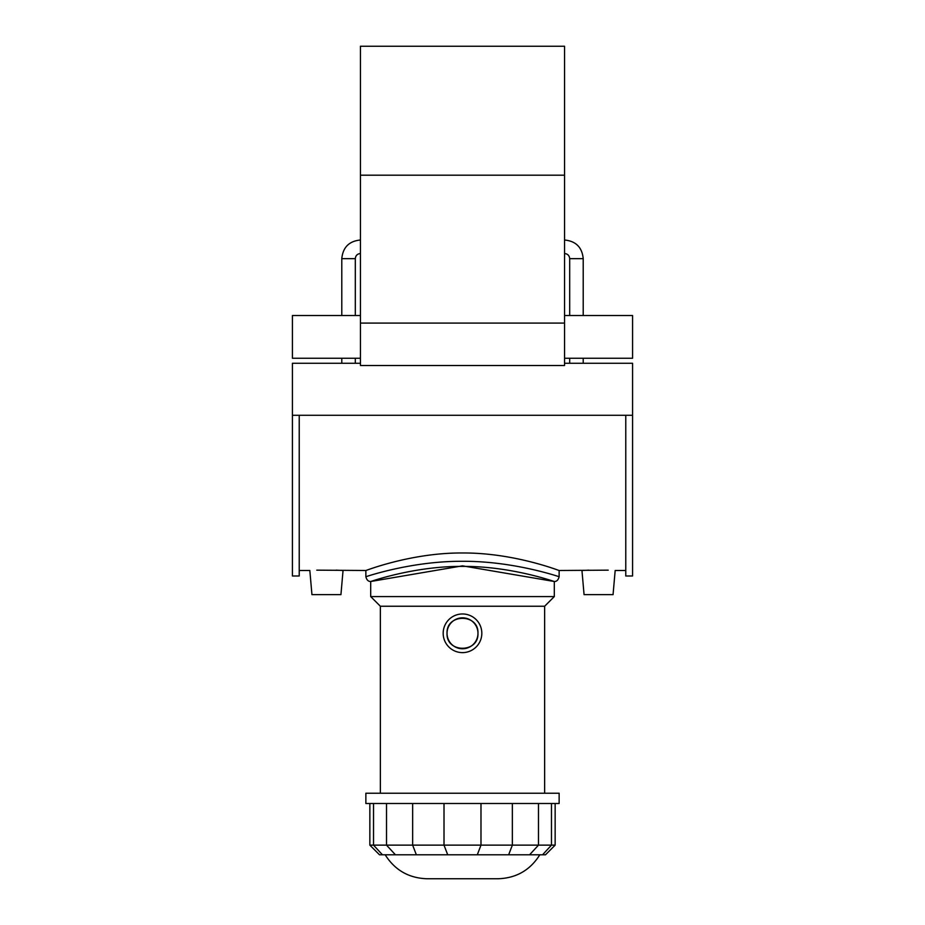 <?xml version="1.0" encoding="UTF-8"?>
<svg xmlns="http://www.w3.org/2000/svg" width="925" height="925" viewBox="0 0 925 925"><rect width="100%" height="100%" fill="white"/><g stroke="black" fill="none" stroke-linecap="round" stroke-linejoin="round"><path stroke-width="1.39" d="M447.041 633.301C446.081 613.356 478.919 613.356 477.959 633.301C478.919 653.247 446.081 653.247 447.041 633.301A15.459 15.459 0 0 0 470.235 646.691A15.459 15.459 0 0 0 470.235 619.912A15.459 15.459 0 0 0 447.041 633.301M554.306 596.579L370.694 596.579L370.694 581.501C369.653 582.01 413.197 566.1 462.5 566.389C511.803 566.1 555.347 582.01 554.306 581.501L554.306 596.579L544.64 606.245L380.36 606.245L370.694 596.579M462.5 652.622A19.332 19.332 0 0 0 479.243 623.635A19.332 19.332 0 0 0 445.757 623.635A19.332 19.332 0 0 0 462.5 652.622M369.85 845.138L379.516 854.804L545.484 854.804L555.15 845.138L369.85 845.138L369.85 803.49M385.193 854.804C394.882 870.124 408.792 878.114 426.911 878.75L498.089 878.75C516.231 878.16 530.141 870.182 539.807 854.804M559.139 803.49L365.861 803.49L365.861 793.234L559.139 793.234L559.139 803.49M544.64 606.245L544.64 793.234M462.5 565.846L554.306 581.501C556.665 581.605 558.284 579.998 559.128 576.68C560.111 577.188 514.508 561.012 462.5 561.29C410.48 561.012 364.878 577.2 365.872 576.68C366.67 579.94 368.289 581.548 370.694 581.501L462.5 565.846M360.449 365.502L360.449 46.25L564.551 46.25L564.551 365.502L360.449 365.502M564.551 363.259L632.573 363.259L632.573 575.998L625.774 575.998L625.774 415.29M360.449 363.259L292.427 363.259L292.427 575.998L299.226 575.998L299.226 415.29M360.449 358.252L292.427 358.252L292.427 315.506L360.449 315.506M564.551 315.506L632.573 315.506L632.573 358.252L564.551 358.252M316.778 570.158L365.861 570.494C364.82 571.095 410.55 552.676 462.5 552.977C514.45 552.676 560.18 571.095 559.139 570.494L608.222 570.158M299.226 570.494L309.829 570.494L311.945 594.648L340.932 594.648L343.048 570.494L336.099 570.158M588.901 570.158L581.952 570.494L584.068 594.648L613.055 594.648L615.171 570.494L625.774 570.494M382.453 854.804L373.527 845.138L373.527 803.49M395.438 854.804L386.511 845.138L386.511 803.49M416.354 854.804L412.654 845.138L412.654 803.49M447.712 854.804L444.012 845.138L444.012 803.49M477.288 854.804L480.988 845.138L480.988 803.49M508.646 854.804L512.346 845.138L512.346 803.49M529.562 854.804L538.489 845.138L538.489 803.49M542.547 854.804L551.473 845.138L551.473 803.49M360.449 253.531C357.328 253.832 355.616 255.543 355.316 258.665L341.788 258.665L341.788 315.506M564.551 253.531C567.673 253.832 569.384 255.543 569.684 258.665L583.212 258.665L583.212 315.506M360.449 323.091L564.551 323.091M360.449 175.195L564.551 175.195M555.15 845.138L555.15 803.49M380.36 606.245L380.36 793.234M341.788 358.252L341.788 363.259M355.316 258.665L355.316 315.506M355.316 358.252L355.316 363.259M569.684 258.665L569.684 315.506M569.684 358.252L569.684 363.259M583.212 358.252L583.212 363.259M583.212 258.665C582.114 247.333 575.882 241.113 564.551 240.003M360.449 240.003C349.118 241.101 342.897 247.333 341.788 258.665M292.427 415.29L632.573 415.29M559.139 576.68L559.139 570.494M365.861 576.68L365.861 570.494"/></g></svg>
